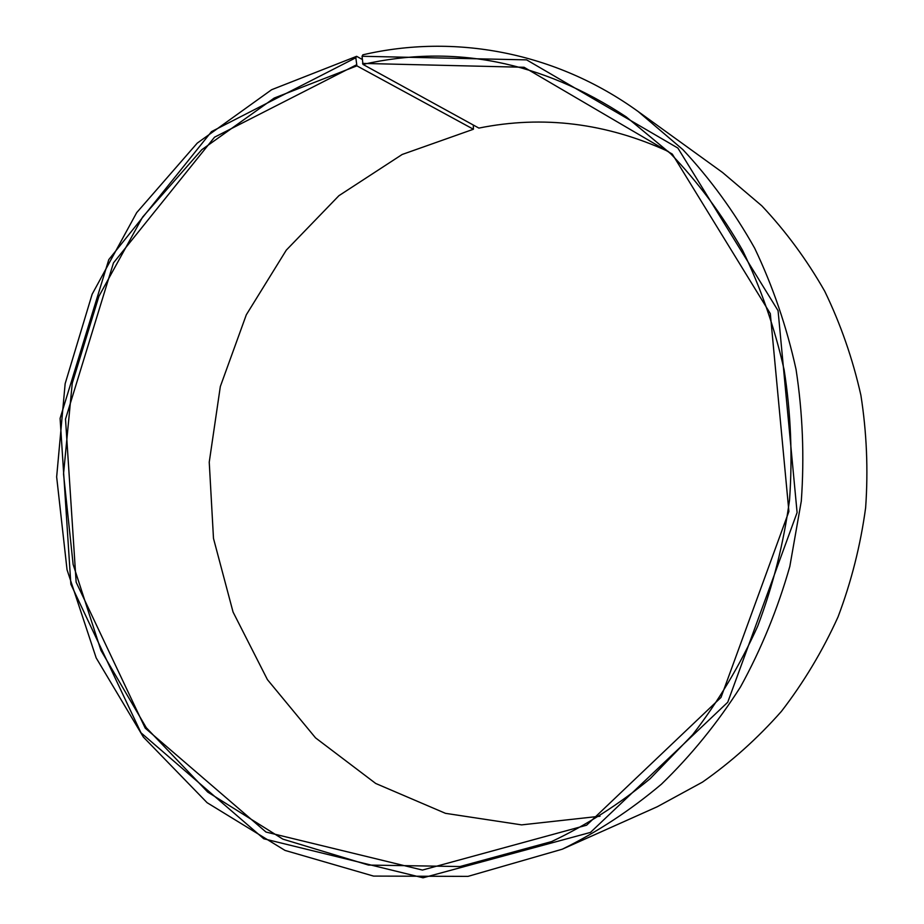 <?xml version="1.0" encoding="UTF-8"?>
<svg xmlns="http://www.w3.org/2000/svg" width="924" height="924" viewBox="0 0 924 924"><rect width="100%" height="100%" fill="white"/><g stroke="black" fill="none" stroke-linecap="round" stroke-linejoin="round"><path stroke-width="1.39" d="M362.266 59.448L356.629 56.318L271.621 89.72L197.251 143.116L136.683 212.647L92.146 294.213L65.154 383.679L56.653 476.923L67.036 569.75L96.177 657.911L143.359 737.052L207.092 802.69L284.996 850.403L373.55 876.091L467.983 876.379L562.3 849.191C597.262 832.085 630.307 810.417 661.434 784.187C691.06 755.52 717.405 723.134 740.447 687.017C761.272 649.122 777.731 608.904 789.835 566.389L801.304 501.085C804.446 456.745 802.69 412.855 796.049 369.415C786.682 326.773 772.88 286.359 754.654 248.175C734.141 211.712 710.209 178.852 682.836 149.584L638.241 111.585C555.012 51.351 453.58 33.68 362.866 54.816L362.046 56.272L362.982 64.414L478.875 128.09C542.873 115.165 606.063 122.984 668.445 151.536M362.982 64.414C454.1 43.89 541.845 61.377 626.206 116.863L670.72 153.742C698.07 182.282 722.014 214.472 742.561 250.3C760.833 287.861 774.682 327.697 784.118 369.785C790.829 412.682 792.642 456.052 789.546 499.872C783.644 543.404 773.041 585.493 757.726 626.125C739.916 665.419 718.237 701.582 692.7 734.649L650.184 778.678C619.196 804.238 586.336 825.201 551.605 841.579L459.99 866.539L368.526 865.072L282.906 839.154L207.704 792.053L146.281 727.708L100.947 650.392L73.123 564.402L63.525 473.977L72.245 383.252L98.914 296.292L142.585 217.105L201.755 149.723L274.22 98.06L356.895 65.858L473.423 129.245L473.307 125.029M600.011 816.227L521.621 824.878L445.495 813.339L375.722 783.471L315.546 737.872L267.417 679.625L233.056 612.034L213.49 538.426L209.24 462.162L220.328 386.532L246.315 314.784L286.301 250.127L338.912 195.692L402.159 154.481L473.423 129.245M638.241 111.585L722.58 172.511L761.803 205.809C785.804 231.289 806.779 259.748 824.705 291.199C840.632 324.058 852.69 358.743 860.891 395.241C866.712 432.386 868.294 469.877 865.638 507.703C860.533 545.287 851.351 581.67 838.068 616.851C822.614 650.912 803.741 682.409 781.45 711.33C757.495 738.472 731.161 762.057 702.471 782.12L657.287 806.733L562.3 849.191M362.046 56.272L526.634 59.875L677.881 148.071L778.066 310.672L797.1 512.566L727.742 702.252L590.482 832.409L423.042 877.8L263.779 838.773L140.991 732.79L70.859 584.245L60.095 418.399L108.801 259.598L211.492 131.624L355.832 57.75L356.895 65.858M356.629 56.318L355.832 57.75M362.543 63.41L524.093 67.279L672.302 154.1L770.316 313.629L788.9 511.48L721.02 697.412L586.625 825.201L422.441 870.062L266.02 832.062L145.218 728.135L76.138 582.166L65.512 419.069L113.467 262.901L214.53 137.191L356.445 64.853"/></g></svg>
